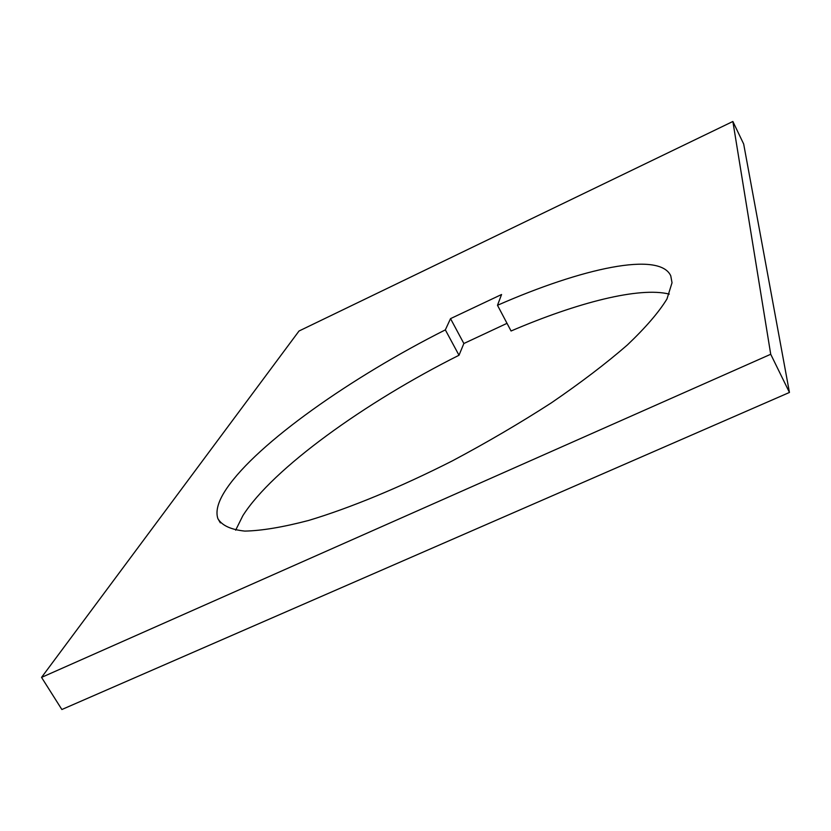 <?xml version="1.0" encoding="UTF-8"?>
<svg xmlns="http://www.w3.org/2000/svg" width="831" height="831" viewBox="0 0 831 831"><rect width="100%" height="100%" fill="white"/><g stroke="black" fill="none" stroke-linecap="round" stroke-linejoin="round"><path stroke-width="1.25" d="M235.651 530.188L242.839 515.708C272.558 468.642 365.536 402.079 459.003 355.252L445.343 329.876L450.527 318.637L501.571 294.506L497.489 305.289L511.065 330.998C577.441 302.526 639.351 286.612 669.287 294.112M497.489 305.289C582.261 268.06 659.627 251.107 670.762 275.819L672.03 282.748L666.971 298.963C658.91 312.165 645.708 327.497 627.384 344.948C606.194 363.365 580.859 382.655 551.4 402.827C520.092 423.041 487.091 442.383 452.396 460.852C400.23 487.319 350.017 508.021 308.581 520.466C282.8 527.218 261.547 530.76 244.813 531.092C230.945 529.659 221.96 525.514 217.888 518.658C215.312 510.93 218.283 500.823 226.801 488.316C257.735 442.881 351.638 377.066 445.343 329.876M732.869 121.482L743.672 144.012L789.45 392.45L61.868 709.518L41.55 677.39L299.025 331.008L732.869 121.482L770.721 354.266L789.45 392.45M459.003 355.252L463.864 343.515L507.024 323.332M463.864 343.515L450.527 318.637M770.721 354.266L41.55 677.39M217.888 518.658L220.371 522.876"/></g></svg>
